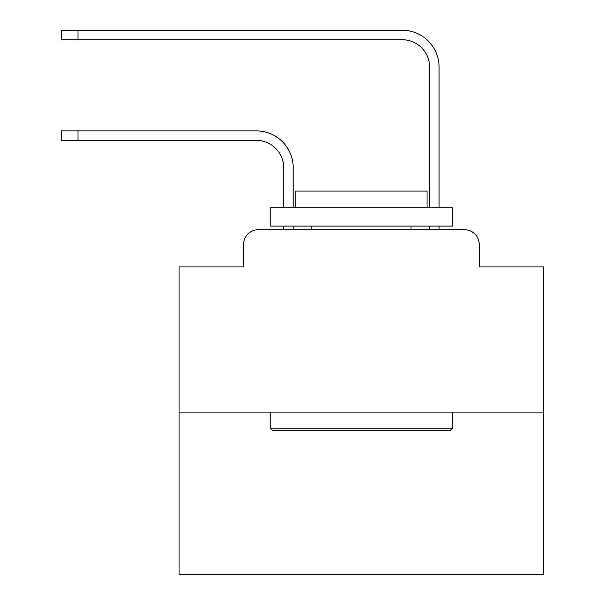 <?xml version="1.0" encoding="UTF-8"?>
<svg xmlns="http://www.w3.org/2000/svg" width="605" height="605" viewBox="0 0 605 605"><rect width="100%" height="100%" fill="white"/><g stroke="black" fill="none" stroke-linecap="round" stroke-linejoin="round"><path stroke-width="0.91" d="M243.603 244.329L243.603 266.941L243.603 244.329A14.588 14.588 0 0 1 258.191 229.741L283.715 229.741L283.715 226.096M543.751 412.096L179.05 412.096L179.05 574.75L543.751 574.75L543.751 266.941L479.198 266.941L479.198 244.329A14.588 14.588 0 0 0 464.61 229.741L258.191 229.741M179.05 412.096L179.05 266.941L243.603 266.941M293.198 229.741L293.198 226.096L293.198 229.741L293.198 226.096L293.198 229.741L293.198 226.096L293.198 229.741L293.198 226.096L293.198 229.741L293.198 226.096L293.198 229.741L293.198 226.096L293.198 229.741L293.198 226.096L293.198 229.741L293.198 226.096L293.198 229.741L293.198 226.096L293.198 229.741L293.198 226.096L293.198 229.741L293.198 226.096L293.198 229.741L293.198 226.096L293.198 229.741L293.198 226.096L293.198 229.741L293.198 226.096L293.198 229.741L293.198 226.096L293.198 229.741L293.198 226.096L293.198 229.741L293.198 226.096L293.198 229.741L293.198 226.096L293.198 229.741L293.198 226.096L293.198 229.741L293.198 226.096L293.198 229.741L293.198 226.096L293.198 229.741L304.504 229.741M418.289 229.741L429.595 229.741L429.595 226.096M439.079 229.741L439.079 226.096L439.079 229.741L439.079 226.096L439.079 229.741L439.079 226.096L439.079 229.741L439.079 226.096L439.079 229.741L439.079 226.096L439.079 229.741L439.079 226.096L439.079 229.741L439.079 226.096L439.079 229.741L439.079 226.096L439.079 229.741L439.079 226.096L439.079 229.741L439.079 226.096L439.079 229.741L439.079 226.096L439.079 229.741L439.079 226.096L439.079 229.741L439.079 226.096L439.079 229.741L439.079 226.096L439.079 229.741L439.079 226.096L439.079 229.741L439.079 226.096L439.079 229.741L439.079 226.096L439.079 229.741L439.079 226.096L439.079 229.741L439.079 226.096L439.079 229.741L439.079 226.096L439.079 229.741L439.079 226.096L439.079 229.741L464.61 229.741M479.198 266.941L479.198 244.329M293.198 167.744L293.198 207.863L293.198 167.744A36.837 36.837 0 0 0 256.369 130.907L78.022 130.907L78.022 140.39L61.249 140.39L61.249 130.907L78.022 130.907M78.022 140.39L256.369 140.39A27.354 27.354 0 0 1 283.715 167.744L283.715 207.863M439.079 67.087L439.079 207.863L439.079 67.087A36.837 36.837 0 0 0 402.249 30.25L78.022 30.25L78.022 39.733L61.249 39.733L61.249 30.25L78.022 30.25M78.022 39.733L402.249 39.733A27.354 27.354 0 0 1 429.595 67.087L429.595 207.863M256.369 140.39A27.354 27.354 0 0 1 283.715 167.744A27.354 27.354 0 0 0 256.369 140.39A27.354 27.354 0 0 1 283.715 167.744A27.354 27.354 0 0 0 256.369 140.39A27.354 27.354 0 0 1 283.715 167.744A27.354 27.354 0 0 0 256.369 140.39A27.354 27.354 0 0 1 283.715 167.744A27.354 27.354 0 0 0 256.369 140.39A27.354 27.354 0 0 1 283.715 167.744A27.354 27.354 0 0 0 256.369 140.39A27.354 27.354 0 0 1 283.715 167.744A27.354 27.354 0 0 0 256.369 140.39A27.354 27.354 0 0 1 283.715 167.744A27.354 27.354 0 0 0 256.369 140.39A27.354 27.354 0 0 1 283.715 167.744A27.354 27.354 0 0 0 256.369 140.39A27.354 27.354 0 0 1 283.715 167.744A27.354 27.354 0 0 0 256.369 140.39A27.354 27.354 0 0 1 283.715 167.744A27.354 27.354 0 0 0 256.369 140.39A27.354 27.354 0 0 1 283.715 167.744A27.354 27.354 0 0 0 256.369 140.39A27.354 27.354 0 0 1 283.715 167.744A27.354 27.354 0 0 0 256.369 140.39A27.354 27.354 0 0 1 283.715 167.744A27.354 27.354 0 0 0 256.369 140.39A27.354 27.354 0 0 1 283.715 167.744A27.354 27.354 0 0 0 256.369 140.39A27.354 27.354 0 0 1 283.715 167.744A27.354 27.354 0 0 0 256.369 140.39A27.354 27.354 0 0 1 283.715 167.744A27.354 27.354 0 0 0 256.369 140.39A27.354 27.354 0 0 1 283.715 167.744A27.354 27.354 0 0 0 256.369 140.39A27.354 27.354 0 0 1 283.715 167.744A27.354 27.354 0 0 0 256.369 140.39A27.354 27.354 0 0 1 283.715 167.744A27.354 27.354 0 0 0 256.369 140.39A27.354 27.354 0 0 1 283.715 167.744A27.354 27.354 0 0 0 256.369 140.39A27.354 27.354 0 0 1 283.715 167.744M402.249 39.733A27.354 27.354 0 0 1 429.595 67.087A27.354 27.354 0 0 0 402.249 39.733A27.354 27.354 0 0 1 429.595 67.087A27.354 27.354 0 0 0 402.249 39.733A27.354 27.354 0 0 1 429.595 67.087A27.354 27.354 0 0 0 402.249 39.733A27.354 27.354 0 0 1 429.595 67.087A27.354 27.354 0 0 0 402.249 39.733A27.354 27.354 0 0 1 429.595 67.087A27.354 27.354 0 0 0 402.249 39.733A27.354 27.354 0 0 1 429.595 67.087A27.354 27.354 0 0 0 402.249 39.733A27.354 27.354 0 0 1 429.595 67.087A27.354 27.354 0 0 0 402.249 39.733A27.354 27.354 0 0 1 429.595 67.087A27.354 27.354 0 0 0 402.249 39.733A27.354 27.354 0 0 1 429.595 67.087A27.354 27.354 0 0 0 402.249 39.733A27.354 27.354 0 0 1 429.595 67.087A27.354 27.354 0 0 0 402.249 39.733A27.354 27.354 0 0 1 429.595 67.087A27.354 27.354 0 0 0 402.249 39.733A27.354 27.354 0 0 1 429.595 67.087A27.354 27.354 0 0 0 402.249 39.733A27.354 27.354 0 0 1 429.595 67.087A27.354 27.354 0 0 0 402.249 39.733A27.354 27.354 0 0 1 429.595 67.087A27.354 27.354 0 0 0 402.249 39.733A27.354 27.354 0 0 1 429.595 67.087A27.354 27.354 0 0 0 402.249 39.733A27.354 27.354 0 0 1 429.595 67.087A27.354 27.354 0 0 0 402.249 39.733A27.354 27.354 0 0 1 429.595 67.087A27.354 27.354 0 0 0 402.249 39.733A27.354 27.354 0 0 1 429.595 67.087A27.354 27.354 0 0 0 402.249 39.733A27.354 27.354 0 0 1 429.595 67.087A27.354 27.354 0 0 0 402.249 39.733A27.354 27.354 0 0 1 429.595 67.087A27.354 27.354 0 0 0 402.249 39.733A27.354 27.354 0 0 1 429.595 67.087M450.385 430.329L272.409 430.329L270.223 428.143L452.578 428.143L450.385 430.329M270.223 207.863L452.578 207.863L452.578 226.096L270.223 226.096L270.223 207.863M427.047 207.863L427.047 191.082L295.754 191.082L295.754 207.863M270.223 412.096L270.223 428.143M452.578 412.096L452.578 428.143M311.802 226.096L311.802 229.741M410.999 226.096L410.999 229.741"/></g></svg>
